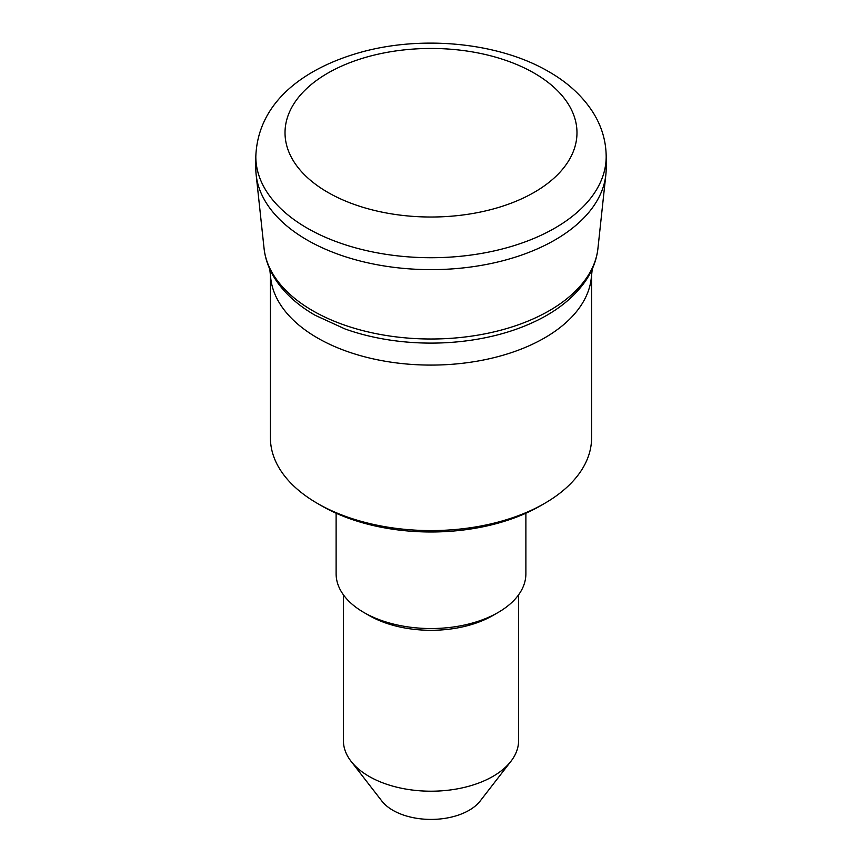 <?xml version="1.0" encoding="UTF-8"?>
<svg xmlns="http://www.w3.org/2000/svg" width="862" height="862" viewBox="0 0 862 862"><rect width="100%" height="100%" fill="white"/><g stroke="black" fill="none" stroke-linecap="round" stroke-linejoin="round"><path stroke-width="1.29" d="M591.58 275.247L591.58 437.874A160.58 92.708 180 0 1 544.547 503.43L540.42 505.822A154.74 89.336 180 0 1 321.58 505.822L317.453 503.43A160.58 92.708 180 0 1 270.42 437.874L270.42 275.247M544.547 503.43A160.58 92.708 180 0 1 317.453 503.43L321.58 505.822M592.248 269.052L591.278 278.114A160.58 92.708 180 0 1 487.827 359.088A160.58 92.708 180 0 1 317.453 337.936A160.58 92.708 180 0 1 270.722 278.114L269.752 269.052M264.063 248.418A167.26 96.566 180 0 0 312.734 310.729A167.26 96.566 180 0 0 490.198 332.754A167.26 96.566 180 0 0 597.937 248.418C596.655 259.871 592.506 270.765 585.46 281.087C570.924 301.765 548.103 317.712 516.995 328.95A163.09 94.163 180 0 1 345.005 328.95L315.115 315.255C298.586 305.719 285.785 294.405 276.713 281.335C269.569 270.937 265.356 259.968 264.063 248.418L256.154 174.76A175.18 101.134 180 0 1 255.82 168.499L255.82 156.582A175.18 101.134 180 0 0 307.131 228.096A175.18 101.134 180 0 0 498.042 250.023A175.18 101.134 180 0 0 606.18 156.582L606.18 168.499A175.18 101.134 180 0 1 605.846 174.76A175.18 101.134 180 0 1 492.999 263.093A175.18 101.134 180 0 1 307.131 240.013A175.18 101.134 180 0 1 256.154 174.76M518.59 594.834L518.59 740.63A87.59 50.567 180 0 1 510.961 761.275L480.177 801.013A53.875 31.107 180 0 1 392.9 810.302A53.875 31.107 180 0 1 381.823 801.013L351.039 761.275A87.59 50.567 180 0 1 343.41 740.63L343.41 594.834M510.961 761.275A87.59 50.567 180 0 1 369.065 776.393A87.59 50.567 180 0 1 351.039 761.275M525.885 513.213L525.885 573.758A94.885 54.78 180 0 1 498.096 612.494L492.935 615.479A87.59 50.567 180 0 1 369.065 615.479L363.904 612.494A94.885 54.78 180 0 1 336.115 573.758L336.115 513.213M498.096 612.494A94.885 54.78 180 0 1 363.904 612.494L369.065 615.479M534.224 73.141A145.98 84.282 180 0 1 534.224 192.334A145.98 84.282 180 0 1 327.775 192.334A145.98 84.282 180 0 1 327.775 73.141A145.98 84.282 180 0 1 534.224 73.141M597.937 248.418L605.846 174.76M606.18 156.582C606.051 140.926 601.687 126.24 593.088 112.523C582.669 96.232 567.907 82.623 548.825 71.697C499.367 42.658 423.188 35.116 361.76 51.989C303.952 67.947 257.781 102.233 255.82 156.582"/></g></svg>
